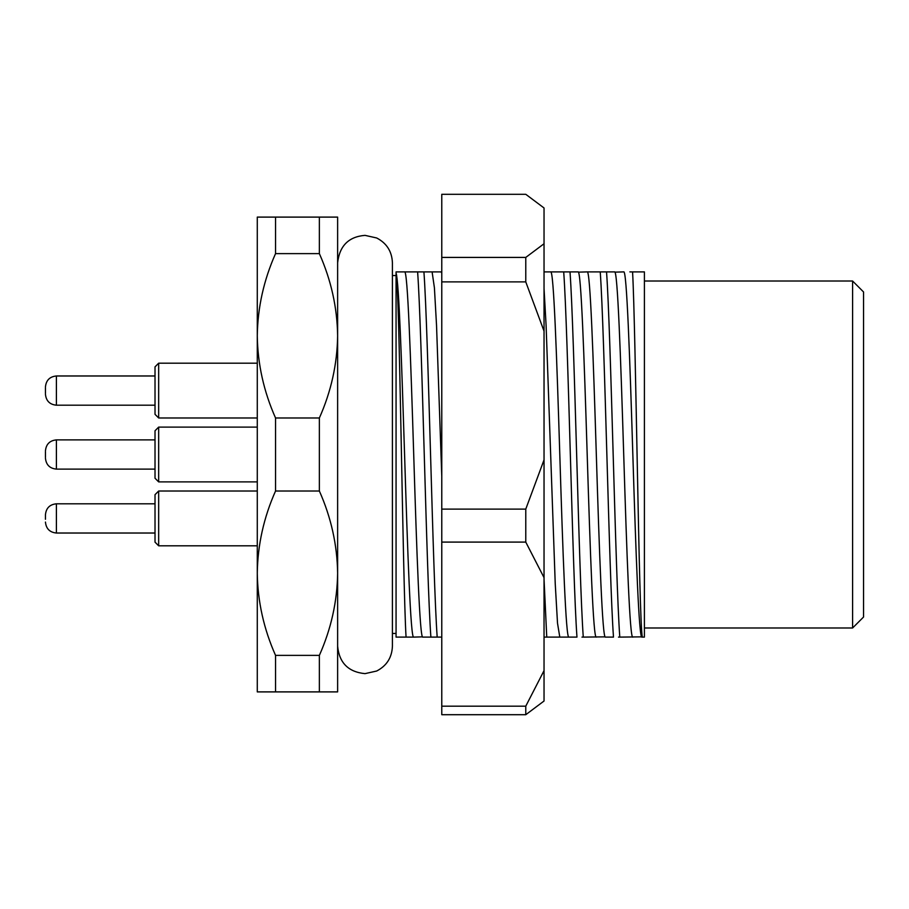 <?xml version="1.0" encoding="UTF-8"?>
<svg xmlns="http://www.w3.org/2000/svg" width="909" height="909" viewBox="0 0 909 909"><rect width="100%" height="100%" fill="white"/><g stroke="black" fill="none" stroke-linecap="round" stroke-linejoin="round"><path stroke-width="1.36" d="M404.573 271.893L417.617 271.893C422.026 332.671 426.48 576.329 430.877 637.107L422.833 637.107C419.81 639.663 416.731 552.024 413.709 454.5C410.675 356.976 407.607 269.337 404.573 271.893L396.063 271.893L396.063 272.995C398.96 281.199 401.733 364.361 404.573 454.5C407.607 552.024 410.675 639.663 413.709 637.107L406.062 637.107C402.789 584.135 399.528 280.938 396.063 272.995L396.063 637.107L406.062 637.107M422.537 636.857L413.845 637.107M629.869 271.893L632.573 271.893C635.755 328.444 638.959 621.926 642.322 637.107L641.97 637.107C638.936 639.663 635.868 552.024 632.834 454.5C629.812 356.976 626.733 269.337 623.71 271.893L614.87 272.143M632.834 637.107C629.812 639.663 626.733 552.024 623.71 454.5C620.677 356.976 617.609 269.337 614.575 271.893L606.542 271.893C610.939 332.671 615.393 576.329 619.79 637.107L641.674 636.857M587.191 271.893L600.235 271.893C604.633 332.671 609.087 576.329 613.484 637.107L605.451 637.107C602.417 639.663 599.349 552.024 596.315 454.5C593.293 356.976 590.214 269.337 587.191 271.893L578.351 272.143M596.315 637.107C593.293 639.663 590.214 552.024 587.191 454.5C584.157 356.976 581.09 269.337 578.056 271.893L570.011 271.893C574.42 332.671 578.874 576.329 583.271 637.107L605.155 636.857M550.661 271.893L563.705 271.893C568.114 332.671 572.568 576.329 576.965 637.107L568.92 637.107C565.898 639.663 562.819 552.024 559.796 454.5C556.763 356.976 553.695 269.337 550.661 271.893L544.037 271.893M568.773 637.107L559.796 637.107L557.512 623.21L555.229 583.623L546.093 325.377L544.037 288.448M441.774 273.189L441.092 271.893L432.105 271.893L434.411 287.778L436.536 325.377L441.774 476.293M275.541 655.378L275.541 691.897L319.366 691.897L319.366 655.378L275.541 655.378C263.769 628.914 257.69 601.519 257.281 573.193L257.281 217.103L319.366 217.103L319.366 253.622L275.541 253.622L275.541 217.103M852.597 281.017L863.55 291.971L863.55 617.029L852.597 627.983L852.597 281.017L644.413 281.017M852.597 627.983L644.413 627.983M396.063 275.541L392.415 275.541M396.063 633.459L392.415 633.459M559.796 637.107L546.752 637.107L544.037 579.158M441.774 637.107L437.184 637.107C432.786 576.329 428.321 332.671 423.924 271.893L431.968 271.893M632.573 271.893L644.413 271.893L644.413 637.107L641.97 637.107M430.877 637.107L437.184 637.107M423.924 271.893L417.617 271.893M544.037 637.107L546.752 637.107M581.976 637.107L583.271 637.107M570.011 271.893L563.705 271.893M618.495 637.107L619.79 637.107M606.542 271.893L600.235 271.893M408.573 637.107L409.55 637.107M275.541 417.981L319.366 417.981L319.366 491.019L275.541 491.019L275.541 417.981C263.769 391.518 257.69 364.123 257.281 335.807C257.679 307.469 263.769 280.086 275.541 253.622M319.366 253.622C331.137 280.086 337.216 307.481 337.625 335.807L337.625 691.897L319.366 691.897M319.366 217.103L337.625 217.103L337.625 335.807C337.228 364.134 331.137 391.529 319.366 417.981M319.366 491.019C331.137 517.482 337.216 544.877 337.625 573.193C337.228 601.531 331.137 628.914 319.366 655.378M275.541 691.897L257.281 691.897L257.281 573.193C257.679 544.866 263.769 517.471 275.541 491.019M45.45 519.278L45.45 514.767L45.45 519.278M158.666 545.809L155.019 542.15L155.019 494.678L158.666 491.019L158.666 545.809L257.281 545.809M441.774 257.417L525.777 257.417L525.777 281.892L441.774 281.892L441.774 194.299L525.777 194.299L544.037 207.979L544.037 701.021L525.777 714.701L441.774 714.701L441.774 706.179L525.777 706.179L525.777 714.701M525.777 281.892L544.037 331.115M441.774 281.892L441.774 706.179M441.774 509.108L525.777 509.108L525.777 542.094L441.774 542.094M544.037 670.637L525.777 706.179M525.777 542.094L544.037 577.635M544.037 459.886L525.777 509.108M544.037 243.748L525.777 257.417M45.45 457.432L45.45 451.568M158.666 481.895L155.019 478.236L155.019 430.764L158.666 427.105L158.666 481.895L257.281 481.895M45.45 393.517L45.45 387.654M158.666 417.981L155.019 414.322L155.019 366.85L158.666 363.191L158.666 417.981L257.281 417.981M45.45 514.767C46.098 508.108 49.756 504.45 56.403 503.802L56.403 533.026L155.019 533.026M155.019 439.888L56.403 439.888L56.403 469.112C49.756 468.465 46.098 464.806 45.45 458.147M155.019 375.974L56.403 375.974L56.403 405.198C49.756 404.55 46.098 400.892 45.45 394.233M158.666 491.019L257.281 491.019M56.403 503.802L155.019 503.802M56.403 533.026C49.756 532.379 46.098 528.72 45.45 522.061M337.625 573.193L337.625 646.242C339.25 662.877 348.386 672.012 365.02 673.637L376.678 671.024C386.711 665.797 391.949 657.537 392.415 646.242L392.415 262.758C391.949 251.463 386.711 243.203 376.678 237.976L365.02 235.363C348.692 236.681 339.557 245.816 337.625 262.758L337.625 262.758M337.625 262.803L337.625 335.807M56.403 469.112L155.019 469.112M158.666 427.105L257.281 427.105M56.403 439.888C49.756 440.535 46.098 444.194 45.45 450.853M56.403 405.198L155.019 405.198M158.666 363.191L257.281 363.191M56.403 375.974C49.756 376.621 46.098 380.28 45.45 386.939"/></g></svg>
